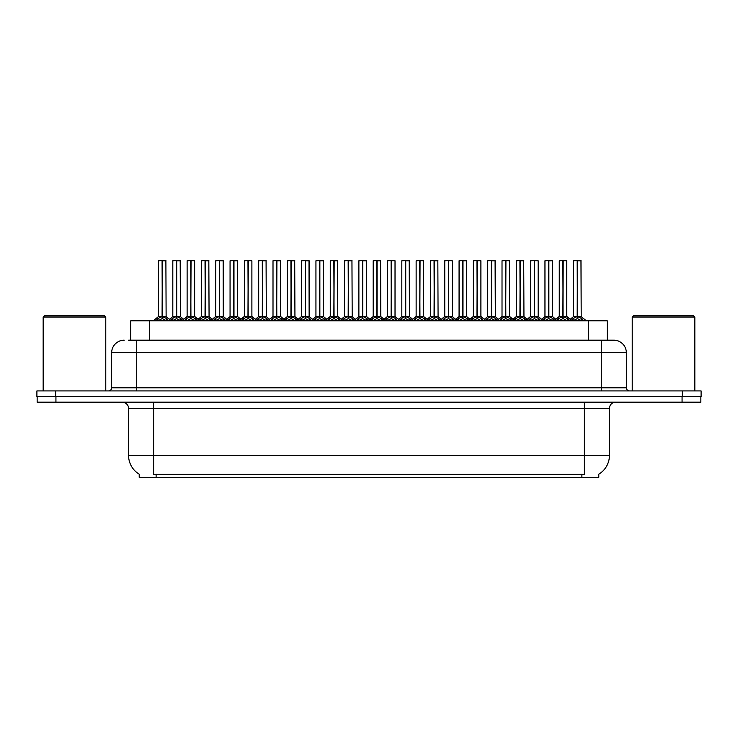 <?xml version="1.0" encoding="UTF-8"?>
<svg xmlns="http://www.w3.org/2000/svg" width="738" height="738" viewBox="0 0 738 738"><rect width="100%" height="100%" fill="white"/><g stroke="black" fill="none" stroke-linecap="round" stroke-linejoin="round"><path stroke-width="1.11" d="M128.633 340.2L136.705 340.2L128.633 340.2L130.764 340.2L130.764 320.79L607.236 320.79L607.236 340.2M598.795 474.202L598.795 477.32L139.205 477.32L139.205 474.202M139.399 474.313A21.919 21.919 0 0 1 128.569 455.411L153.615 455.411L153.615 474.313L584.385 474.313L584.385 455.411L609.431 455.411L609.431 408.446A6.264 6.264 0 0 1 615.695 402.182M128.569 455.411L128.569 408.446C128.882 407.431 127.812 402.764 122.305 402.182M598.601 474.313A21.919 21.919 0 0 0 609.431 455.411M55.931 402.182L700.851 402.182L700.851 396.546L37.149 396.546L37.149 402.182L55.931 402.182L55.931 396.546M700.851 402.182L700.851 396.546M124.187 340.2A12.518 12.518 0 0 0 111.659 352.718L111.659 387.782A3.127 3.127 0 0 1 108.532 390.919M613.813 340.2A12.518 12.518 0 0 1 626.341 352.718L136.705 352.718L136.705 340.2L613.629 340.2M626.341 352.718L626.341 387.782C626.507 389.664 627.549 390.716 629.468 390.919M55.682 390.919L36.9 390.919L36.9 396.546L55.682 396.546L55.682 390.919L682.318 390.919L682.318 396.546L701.1 396.546L701.1 390.919L682.318 390.919M556.609 320.79L558.758 318.53L562.863 316.454L562.863 318.641L563.085 260.68L566.784 260.8L566.784 316.408L563.186 316.454L567.291 318.53L569.441 320.79M562.863 260.68L559.266 260.8L562.863 260.68L559.266 260.8L559.266 316.408L562.863 316.454M563.186 316.454L563.186 318.641L563.076 316.408L566.895 316.648L563.601 316.648M562.974 260.68L562.974 316.408L563.186 260.68M562.863 260.8L563.076 316.408M561.775 260.68L564.275 260.68M567.291 318.53L567.291 320.79L563.186 318.641M562.863 318.641L558.767 320.79L558.758 318.53M570.926 320.79L573.075 318.53L577.171 316.454L577.171 318.641L577.393 260.68L573.703 260.68L577.282 260.68L577.282 316.408L581.609 318.53L583.758 320.79M577.181 260.68L573.583 260.8L573.583 316.408L577.171 316.454M577.503 316.454L577.503 318.641L577.393 316.408L581.092 316.408L577.503 316.408L577.494 260.68M577.919 316.648L581.212 316.648L580.972 260.68M577.171 260.8L577.393 316.408M577.282 260.68L576.083 260.68M581.609 318.53L581.609 320.79L577.503 318.641M577.171 318.641L573.085 320.79M563.186 260.8L566.655 260.68M527.984 320.79L530.133 318.53L534.238 316.454L534.238 318.641L534.45 260.68L538.159 260.8L538.159 316.408L534.561 316.454L538.666 318.53L540.816 320.79M534.238 260.68L530.64 260.8L534.238 260.68L530.64 260.8L530.64 316.408L534.238 316.454M534.561 316.454L534.561 318.641L534.45 316.408L538.27 316.648L534.976 316.648M534.34 260.68L534.34 316.408L534.561 260.68M534.238 260.8L534.45 316.408M533.15 260.68L535.65 260.68M538.666 318.53L538.666 320.79L534.561 318.641M534.238 318.641L530.142 320.79M499.358 320.79L501.508 318.53L505.604 316.454L505.604 318.641L505.825 260.68L509.524 260.8L509.524 316.408L505.936 316.454L510.041 318.53L512.19 320.79M505.613 260.68L502.015 260.8L505.613 260.68L502.015 260.8L502.015 316.408L505.604 316.454M505.936 316.454L505.936 318.641L505.825 316.408L509.644 316.648L506.351 316.648M505.715 260.68L505.715 316.408L505.927 260.68M505.604 260.8L505.825 316.408M504.515 260.68L507.024 260.68M510.041 318.53L510.041 320.79L505.936 318.641M505.604 318.641L501.517 320.79L501.508 318.53M470.733 320.79L472.874 318.53L476.979 316.454L476.979 318.641L477.2 260.68L480.899 260.8L480.899 316.408L477.311 316.454L481.416 318.53L483.556 320.79M476.988 260.68L473.39 260.8L476.988 260.68L473.39 260.8L473.39 316.408L476.979 316.454M477.311 316.454L477.311 318.641L477.2 316.408L481.019 316.648L477.726 316.648M477.089 260.68L477.089 316.408L477.301 260.68M476.979 260.8L477.2 316.408M475.89 260.68L478.399 260.68M481.416 318.53L481.416 320.79L477.311 318.641M476.979 318.641L472.892 320.79L472.874 318.53M442.108 320.79L444.248 318.53L448.353 316.454L448.353 318.641L448.575 260.68L452.274 260.8L452.274 316.408L448.686 316.454L452.781 318.53L454.931 320.79M448.363 260.68L444.765 260.8L448.363 260.68L444.765 260.8L444.765 316.408L448.353 316.454M448.686 316.454L448.686 318.641L448.575 316.408L452.394 316.648L449.091 316.648M448.464 260.68L448.464 316.408L448.676 260.68M448.353 260.8L448.575 316.408M447.265 260.68L449.774 260.68M452.781 318.53L452.781 320.79L448.686 318.641M448.353 318.641L444.258 320.79M534.561 260.8L538.03 260.68M505.936 260.8L509.405 260.68M477.311 260.8L480.779 260.68M448.686 260.8L452.154 260.68M542.301 320.79L544.441 318.53L548.546 316.454L548.546 318.641L548.768 260.68L545.078 260.68L548.657 260.68L548.657 316.408L552.983 318.53L555.124 320.79M548.555 260.68L544.958 260.8L544.958 316.408L548.546 316.454M548.878 316.454L548.878 318.641L548.768 316.408L552.467 316.408L548.878 316.408L548.869 260.68M549.284 316.648L552.587 316.648L552.347 260.68M548.546 260.8L548.768 316.408M548.657 260.68L547.458 260.68M552.983 318.53L552.983 320.79L548.878 318.641M548.546 318.641L544.45 320.79L544.441 318.53M513.666 320.79L515.816 318.53L519.921 316.454L519.921 318.641L520.142 260.68L516.452 260.68L520.032 260.68L520.032 316.408L524.349 318.53L526.498 320.79M519.93 260.68L516.332 260.8L516.332 316.408L519.921 316.454M520.253 316.454L520.253 318.641L520.142 316.408L523.842 316.408L520.253 316.408L520.244 260.68M520.659 316.648L523.952 316.648L523.712 260.68M519.921 260.8L520.142 316.408M520.032 260.68L518.832 260.68M524.349 318.53L524.349 320.79L520.253 318.641M519.921 318.641L515.825 320.79L515.816 318.53M485.041 320.79L487.191 318.53L491.296 316.454L491.296 318.641L491.517 260.68L487.827 260.68L491.407 260.68L491.407 316.408L495.724 318.53L497.873 320.79M491.296 260.68L487.698 260.8L487.698 316.408L491.296 316.454M491.619 316.454L491.619 318.641L491.517 316.408L495.216 316.408L491.619 316.408L491.619 260.68M492.034 316.648L495.327 316.648L495.087 260.68M491.296 260.8L491.517 316.408M491.407 260.68L490.207 260.68M495.724 318.53L495.724 320.79L491.619 318.641M491.296 318.641L487.2 320.79M456.416 320.79L458.566 318.53L462.671 316.454L462.671 318.641L462.883 260.68L459.202 260.68L462.781 260.68L462.781 316.408L467.099 318.53L469.248 320.79M462.671 260.68L459.073 260.8L459.073 316.408L462.671 316.454M462.994 316.454L462.994 318.641L462.883 316.408L466.591 316.408L462.994 316.408L462.994 260.68M463.409 316.648L466.702 316.648L466.462 260.68M462.671 260.8L462.883 316.408M462.781 260.68L461.582 260.68M467.099 318.53L467.099 320.79L462.994 318.641M462.671 318.641L458.575 320.79L458.566 318.53M43.164 317.036L44.409 315.781L104.519 315.781L105.774 317.036L43.164 317.036L43.164 390.919M105.774 317.036L105.774 390.919M632.226 317.036L633.481 315.781L693.591 315.781L694.836 317.036L632.226 317.036L632.226 390.919M694.836 317.036L694.836 390.919M413.474 320.79L415.623 318.53L419.728 316.454L419.728 318.641L419.95 260.68L423.649 260.8L423.649 316.408L420.051 316.408L424.156 318.53L426.306 320.79M419.738 260.68L416.14 260.8L419.738 260.68L416.14 260.8L416.14 316.408L419.728 316.454M420.06 316.454L420.06 318.641L419.95 316.408L423.76 316.648L420.466 316.648M419.839 260.68L419.839 316.408L420.051 260.68M419.728 260.8L419.95 316.408M418.64 260.68L421.14 260.68M424.156 318.53L424.156 320.79L420.06 318.641M419.728 318.641L415.632 320.79L415.623 318.53M384.849 320.79L386.998 318.53L391.103 316.454L391.103 318.641L391.315 260.68L395.024 260.8L395.024 316.408L391.426 316.454L395.531 318.53L397.681 320.79M391.103 260.68L387.505 260.8L391.103 260.68L387.505 260.8L387.505 316.408L391.103 316.454M391.426 316.454L391.426 318.641L391.315 316.408L395.134 316.648L391.841 316.648M391.214 260.68L391.214 316.408L391.426 260.68M391.103 260.8L391.315 316.408M390.015 260.68L392.515 260.68M395.531 318.53L395.531 320.79L391.426 318.641M391.103 318.641L387.007 320.79L386.998 318.53M356.223 320.79L358.373 318.53L362.478 316.454L362.478 318.641L362.69 260.68L366.399 260.8L366.399 316.408L362.801 316.454L366.906 318.53L369.055 320.79M362.478 260.68L358.88 260.8L362.478 260.68L358.88 260.8L358.88 316.408L362.478 316.454M362.801 316.454L362.801 260.68M362.579 260.68L362.579 316.408L366.509 316.648L363.216 316.648M362.478 260.8L362.69 316.408M361.389 260.68L363.889 260.68M366.897 320.79L362.801 318.641M362.478 318.641L358.382 320.79L358.373 318.53M327.598 320.79L329.748 318.53L333.844 316.454L333.844 318.641L334.065 260.68L337.764 260.8L337.764 316.408L334.176 316.454L338.281 318.53L340.43 320.79M333.853 260.68L330.255 260.8L333.853 260.68L330.255 260.8L330.255 316.408L333.844 316.454M334.176 316.454L334.176 318.641L334.065 316.408L337.764 316.408L337.644 260.68M333.954 260.68L333.954 316.408L334.166 260.68M333.844 260.8L334.065 316.408M332.755 260.68L335.264 260.68M338.281 318.53L338.281 320.79L334.176 318.641M333.844 318.641L329.757 320.79L329.748 318.53M427.791 320.79L429.94 318.53L434.045 316.454L434.045 318.641L434.258 260.68L430.577 260.68L434.147 260.68L434.147 316.408L438.473 318.53L440.623 320.79M434.045 260.68L430.448 260.8L430.448 316.408L434.045 316.454M434.368 316.454L434.368 318.641L434.258 316.408L437.966 316.408L434.368 316.408L434.359 260.68M434.783 316.648L438.077 316.648L437.837 260.68M434.045 260.8L434.258 316.408M434.147 260.68L432.957 260.68M438.473 318.53L438.473 320.79L434.368 318.641M434.045 318.641L429.95 320.79L429.94 318.53M399.166 320.79L401.315 318.53L405.411 316.454L405.411 318.641L405.632 260.68L401.942 260.68L405.522 260.68L405.522 316.408L409.848 318.53L411.998 320.79M405.42 260.68L401.823 260.8L401.823 316.408L405.411 316.454M405.743 316.454L405.743 318.641L405.632 316.408L409.332 316.408L405.743 316.408L405.734 260.68M406.158 316.648L409.452 316.648L409.212 260.68M405.411 260.8L405.632 316.408M405.522 260.68L404.323 260.68M409.839 320.79L405.743 318.641M405.411 318.641L401.324 320.79L401.315 318.53M370.541 320.79L372.681 318.53L376.786 316.454L376.786 318.641L377.007 260.68L373.317 260.68L376.897 260.68L376.897 316.408L381.223 318.53L383.363 320.79M376.795 260.68L373.197 260.8L373.197 316.408L376.786 316.454M377.118 316.454L377.118 318.641L377.007 316.408L380.707 316.408L377.118 316.408L377.109 260.68M377.524 316.648L380.826 316.648L380.587 260.68M376.786 260.8L377.007 316.408M376.897 260.68L375.697 260.68M381.223 318.53L381.223 320.79L377.118 318.641M376.786 318.641L372.69 320.79L372.681 318.53M341.906 320.79L344.056 318.53L348.161 316.454L348.161 318.641L348.382 260.68L344.692 260.68L348.271 260.68L348.271 316.408L352.589 318.53L354.738 320.79M348.17 260.68L344.572 260.8L344.572 316.408L348.161 316.454M348.493 316.454L348.493 318.641L348.382 316.408L352.081 316.408L348.493 316.408L348.484 260.68M348.899 316.648L352.192 316.648L351.952 260.68M348.161 260.8L348.382 316.408M348.271 260.68L347.072 260.68M352.589 318.53L352.589 320.79L348.493 318.641M348.161 318.641L344.065 320.79L344.056 318.53M420.06 260.8L423.52 260.68M391.426 260.8L394.895 260.68M366.399 316.408L366.269 260.68M298.973 320.79L301.113 318.53L305.218 316.454L305.218 318.641L305.44 260.68L309.139 260.8L309.139 316.408L305.55 316.454L309.656 318.53L311.796 320.79M305.228 260.68L301.63 260.8L305.228 260.68L301.63 260.8L301.63 316.408L305.218 316.454M305.55 316.454L305.55 318.641L305.44 316.408L309.139 316.408L309.019 260.68M305.329 260.68L305.329 316.408L305.541 260.68M305.218 260.8L305.44 316.408M304.13 260.68L306.639 260.68M309.656 318.53L309.656 320.79L305.55 318.641M305.218 318.641L301.132 320.79M270.348 320.79L272.488 318.53L276.593 316.454L276.593 318.641L276.815 260.68L280.514 260.8L280.514 316.408L276.925 316.454L281.021 318.53L283.171 320.79M276.602 260.68L273.005 260.8L276.602 260.68L273.005 260.8L273.005 316.408L276.593 316.454M276.925 316.454L276.925 318.641L276.815 316.408L280.514 316.408L280.394 260.68M276.704 260.68L276.704 316.408L276.916 260.68M276.593 260.8L276.815 316.408M275.505 260.68L278.014 260.68M281.012 320.79L276.925 318.641M276.593 318.641L272.497 320.79L272.488 318.53M241.713 320.79L243.863 318.53L247.968 316.454L247.968 318.641L248.189 260.68L251.889 260.8L251.889 316.408L248.291 316.408L252.396 318.53L254.545 320.79M247.977 260.68L244.37 260.8L247.977 260.68L244.37 260.8L244.37 316.408L247.968 316.454M248.3 316.454L248.3 318.641L248.189 316.408L251.999 316.648L248.706 316.648M248.079 260.68L248.079 316.408L248.291 260.68M247.968 260.8L248.189 316.408M246.879 260.68L249.379 260.68M252.396 318.53L252.396 320.79L248.3 318.641M247.968 318.641L243.872 320.79L243.863 318.53M213.088 320.79L215.238 318.53L219.343 316.454L219.343 318.641L219.555 260.68L223.263 260.8L223.263 316.408L219.666 316.454L223.771 318.53L225.92 320.79M219.343 260.68L215.745 260.8L219.343 260.68L215.745 260.8L215.745 316.408L219.343 316.454M219.666 316.454L219.666 318.641L219.555 316.408L223.263 316.408L223.134 260.68M219.454 260.68L219.454 316.408L219.666 260.68M219.343 260.8L219.555 316.408M218.254 260.68L220.754 260.68M223.771 318.53L223.771 320.79L219.666 318.641M219.343 318.641L215.247 320.79M184.463 320.79L186.613 318.53L190.718 316.454L190.718 318.641L190.93 260.68L194.638 260.8L194.638 316.408L191.041 316.454L195.146 318.53L197.295 320.79M190.718 260.68L187.12 260.8L190.718 260.68L187.12 260.8L187.12 316.408L190.718 316.454M191.041 316.454L191.041 318.641L190.93 316.408L194.749 316.648L191.456 316.648M190.819 260.68L190.819 316.408L191.041 260.68M190.718 260.8L190.93 316.408M189.629 260.68L192.129 260.68M195.146 318.53L195.146 320.79L191.041 318.641M190.718 318.641L186.622 320.79L186.613 318.53M155.838 320.79L157.987 318.53L162.083 316.454L162.083 318.641L162.305 260.68L158.624 260.68L162.194 260.68L162.194 316.408L166.52 318.53L168.67 320.79M162.092 260.68L158.495 260.8L158.495 316.408L162.083 316.454M162.415 316.454L162.415 318.641L162.305 316.408L166.004 316.408L162.415 316.408L162.406 260.68M162.83 316.648L166.124 316.648L165.884 260.68M162.083 260.8L162.305 316.408M162.194 260.68L160.995 260.68M166.52 318.53L166.52 320.79L162.415 318.641M162.083 318.641L157.997 320.79L157.987 318.53M313.281 320.79L315.43 318.53L319.536 316.454L319.536 318.641L319.757 260.68L316.067 260.68L319.646 260.68L319.646 316.408L323.964 318.53L326.113 320.79M319.536 260.68L315.938 260.8L315.938 316.408L319.536 316.454M319.858 316.454L319.858 318.641L319.757 316.408L323.456 316.408L319.858 316.408L319.858 260.68M320.274 316.648L323.567 316.648L323.327 260.68M319.536 260.8L319.757 316.408M319.646 260.68L318.447 260.68M323.954 320.79L319.858 318.641M319.536 318.641L315.44 320.79L315.43 318.53M284.656 320.79L286.805 318.53L290.91 316.454L290.91 318.641L291.123 260.68L287.442 260.68L291.021 260.68L291.021 316.408L295.338 318.53L297.488 320.79M290.91 260.68L287.313 260.8L287.313 316.408L290.91 316.454M291.233 316.454L291.233 318.641L291.123 316.408L294.831 316.408L291.233 316.408L291.233 260.68M291.648 316.648L294.942 316.648L294.702 260.68M290.91 260.8L291.123 316.408M291.021 260.68L289.822 260.68M295.338 318.53L295.338 320.79L291.233 318.641M290.91 318.641L286.814 320.79L286.805 318.53M256.031 320.79L258.18 318.53L262.285 316.454L262.285 318.641L262.497 260.68L258.817 260.68L262.387 260.68L262.387 316.408L266.713 318.53L268.863 320.79M262.285 260.68L258.687 260.8L258.687 316.408L262.285 316.454M262.608 316.454L262.608 318.641L262.497 316.408L266.206 316.408L262.608 316.408L262.599 260.68M263.023 316.648L266.317 316.648L266.077 260.68M262.285 260.8L262.497 316.408M262.387 260.68L261.197 260.68M266.713 318.53L266.713 320.79L262.608 318.641M262.285 318.641L258.189 320.79M227.405 320.79L229.555 318.53L233.651 316.454L233.651 318.641L233.872 260.68L230.182 260.68L233.762 260.68L233.762 316.408L238.088 318.53L240.237 320.79M233.66 260.68L230.062 260.8L230.062 316.408L233.651 316.454M233.983 316.454L233.983 318.641L233.872 316.408L237.571 316.408L233.983 316.408L233.974 260.68M234.398 316.648L237.691 316.648L237.451 260.68M233.651 260.8L233.872 316.408M233.762 260.68L232.562 260.68M238.088 318.53L238.088 320.79L233.983 318.641M233.651 318.641L229.564 320.79L229.555 318.53M198.78 320.79L200.921 318.53L205.026 316.454L205.026 318.641L205.247 260.68L201.557 260.68L205.136 260.68L205.136 316.408L209.463 318.53L211.603 320.79M205.035 260.68L201.437 260.8L201.437 316.408L205.026 316.454M205.358 316.454L205.358 318.641L205.247 316.408L208.946 316.408L205.358 316.408L205.349 260.68M205.764 316.648L209.066 316.648L208.826 260.68M205.026 260.8L205.247 316.408M205.136 260.68L203.937 260.68M209.463 318.53L209.463 320.79L205.358 318.641M205.026 318.641L200.93 320.79L200.921 318.53M170.146 320.79L172.295 318.53L176.4 316.454L176.4 318.641L176.622 260.68L172.932 260.68L176.511 260.68L176.511 316.408L180.828 318.53L182.978 320.79M176.41 260.68L172.812 260.8L172.812 316.408L176.4 316.454M176.733 316.454L176.733 318.641L176.622 316.408L180.321 316.408L176.733 316.408L176.723 260.68M177.138 316.648L180.432 316.648L180.192 260.68M176.4 260.8L176.622 316.408M176.511 260.68L175.312 260.68M180.828 318.53L180.828 320.79L176.733 318.641M176.4 318.641L172.305 320.79M330.255 260.8L330.255 316.408L333.844 316.408M273.005 260.8L273.005 316.408L276.593 316.408M248.3 260.8L251.759 260.68M191.041 260.8L194.509 260.68M581.885 477.32L581.885 474.202M156.115 477.32L156.115 474.202M149.556 340.2L149.556 320.79M588.444 340.2L588.444 320.79M584.385 402.182L584.385 408.446L128.569 408.446M609.431 408.446L584.385 408.446L584.385 455.411L153.615 455.411L153.615 402.182M682.069 402.182L682.069 396.546M136.705 390.919L136.705 352.718L111.659 352.718M111.659 387.782L626.341 387.782M601.295 340.2L601.295 390.919M562.448 316.648L559.275 316.408L562.863 316.408M567.946 319.102L567.946 320.79M558.103 319.102L558.103 320.79M576.765 316.648L573.583 316.408L577.171 316.408M581.092 260.8L577.503 260.8M582.264 319.102L582.264 320.79M573.075 318.53L573.075 320.79M572.411 319.102L572.411 320.79M533.823 316.648L530.64 316.408L534.238 316.408M539.321 319.102L539.321 320.79M530.133 318.53L530.133 320.79M529.478 319.102L529.478 320.79M505.198 316.648L502.015 316.408L505.604 316.408M510.696 319.102L510.696 320.79M500.844 319.102L500.844 320.79M476.573 316.648L473.39 316.408L476.979 316.408M482.071 319.102L482.071 320.79M472.219 319.102L472.219 320.79M447.938 316.648L444.765 316.408L448.353 316.408M453.446 319.102L453.446 320.79M444.248 318.53L444.248 320.79M443.593 319.102L443.593 320.79M548.14 316.648L544.958 316.408L548.546 316.408M552.467 260.8L548.878 260.8M553.638 319.102L553.638 320.79M543.786 319.102L543.786 320.79M519.506 316.648L516.332 316.408L519.921 316.408M523.842 260.8L520.253 260.8M525.013 319.102L525.013 320.79M515.161 319.102L515.161 320.79M490.881 316.648L487.707 316.408L491.296 316.408M495.216 260.8L491.619 260.8M496.388 319.102L496.388 320.79M487.191 318.53L487.191 320.79M486.536 319.102L486.536 320.79M462.256 316.648L459.073 316.408L462.671 316.408M466.591 260.8L462.994 260.8M467.754 319.102L467.754 320.79M457.911 319.102L457.911 320.79M419.313 316.648L416.14 316.408L419.728 316.408M424.82 319.102L424.82 320.79M414.968 319.102L414.968 320.79M390.688 316.648L387.515 316.408L391.103 316.408M396.186 319.102L396.186 320.79M386.343 319.102L386.343 320.79M362.063 316.648L358.88 316.408L362.478 316.408M366.399 260.8L362.801 260.8M366.906 318.53L366.906 320.79M367.561 319.102L367.561 320.79M357.718 319.102L357.718 320.79M333.438 316.648L330.255 316.408L325.034 320.79M342.986 320.79L337.764 316.408L334.591 316.648M337.764 260.8L334.176 260.8M338.936 319.102L338.936 320.79M329.083 319.102L329.083 320.79M433.63 316.648L430.448 316.408L434.045 316.408M437.966 260.8L434.368 260.8M439.128 319.102L439.128 320.79M429.276 319.102L429.276 320.79M405.005 316.648L401.823 316.408L405.411 316.408M409.332 260.8L405.743 260.8M409.848 318.53L409.848 320.79M410.503 319.102L410.503 320.79M400.651 319.102L400.651 320.79M376.38 316.648L373.197 316.408L376.786 316.408M380.707 260.8L377.118 260.8M381.878 319.102L381.878 320.79M372.026 319.102L372.026 320.79M347.746 316.648L344.572 316.408L348.161 316.408M352.081 260.8L348.493 260.8M353.253 319.102L353.253 320.79M343.401 319.102L343.401 320.79M304.812 316.648L301.63 316.408L305.218 316.408M314.36 320.79L309.139 316.408L305.966 316.648M309.139 260.8L305.55 260.8M310.311 319.102L310.311 320.79M301.113 318.53L301.113 320.79M300.458 319.102L300.458 320.79M276.178 316.648L273.005 316.408L267.783 320.79M285.735 320.79L280.514 316.408L277.331 316.648M280.514 260.8L276.925 260.8M281.021 318.53L281.021 320.79M281.685 319.102L281.685 320.79M271.833 319.102L271.833 320.79M247.553 316.648L244.379 316.408L247.968 316.408M253.06 319.102L253.06 320.79M243.208 319.102L243.208 320.79M218.928 316.648L215.754 316.408L219.343 316.408M228.485 320.79L223.263 316.408L220.081 316.648M223.263 260.8L219.666 260.8M224.426 319.102L224.426 320.79M215.238 318.53L215.238 320.79M214.583 319.102L214.583 320.79M190.303 316.648L187.12 316.408L190.718 316.408M195.801 319.102L195.801 320.79M185.958 319.102L185.958 320.79M161.677 316.648L158.495 316.408L162.083 316.408M166.004 260.8L162.415 260.8M167.175 319.102L167.175 320.79M157.323 319.102L157.323 320.79M319.12 316.648L315.947 316.408L319.536 316.408M323.456 260.8L319.858 260.8M323.964 318.53L323.964 320.79M324.628 319.102L324.628 320.79M314.775 319.102L314.775 320.79M290.495 316.648L287.313 316.408L290.91 316.408M294.831 260.8L291.233 260.8M295.993 319.102L295.993 320.79M286.15 319.102L286.15 320.79M261.87 316.648L258.687 316.408L262.285 316.408M266.206 260.8L262.608 260.8M267.368 319.102L267.368 320.79M258.18 318.53L258.18 320.79M257.516 319.102L257.516 320.79M233.245 316.648L230.062 316.408L233.651 316.408M237.571 260.8L233.983 260.8M238.743 319.102L238.743 320.79M228.891 319.102L228.891 320.79M204.62 316.648L201.437 316.408L205.026 316.408M208.946 260.8L205.358 260.8M210.118 319.102L210.118 320.79M200.266 319.102L200.266 320.79M175.985 316.648L172.812 316.408L176.4 316.408M180.321 260.8L176.733 260.8M181.493 319.102L181.493 320.79M172.295 318.53L172.295 320.79M171.64 319.102L171.64 320.79M559.275 316.408L554.044 320.79M566.784 316.408L572.005 320.79M573.472 316.648L570.179 319.314L566.895 316.648M581.212 316.648L586.313 320.79M559.155 316.648L555.871 319.314L552.587 316.648M530.64 316.408L525.419 320.79M538.15 316.408L543.38 320.79M502.015 316.408L496.794 320.79M509.524 316.408L514.746 320.79M473.39 316.408L468.169 320.79M480.899 316.408L486.121 320.79M444.765 316.408L439.544 320.79M458.962 316.648L455.678 319.314L452.394 316.648L457.495 320.79M530.53 316.648L527.246 319.314L523.952 316.648M538.27 316.648L541.554 319.314L544.838 316.648M501.905 316.648L498.611 319.314L495.327 316.648M509.644 316.648L512.928 319.314L516.213 316.648M473.27 316.648L469.986 319.314L466.702 316.648M481.019 316.648L484.303 319.314L487.587 316.648M444.645 316.648L441.361 319.314L438.077 316.648M416.14 316.408L410.918 320.79M430.337 316.648L427.053 319.314L423.76 316.648L428.87 320.79M387.515 316.408L382.284 320.79M395.024 316.408L400.245 320.79M358.88 316.408L353.659 320.79M366.389 316.408L371.62 320.79M401.712 316.648L398.419 319.314L395.134 316.648M409.452 316.648L412.736 319.314L416.02 316.648M373.077 316.648L369.793 319.314L366.509 316.648M380.826 316.648L384.111 319.314L387.395 316.648M344.452 316.648L341.168 319.314L337.884 316.648M352.192 316.648L355.485 319.314L358.769 316.648M301.63 316.408L296.408 320.79M244.379 316.408L239.158 320.79M251.889 316.408L257.11 320.79M215.754 316.408L210.524 320.79M187.12 316.408L181.899 320.79M194.629 316.408L199.86 320.79M158.384 316.648L153.273 320.79M166.124 316.648L171.225 320.79M315.827 316.648L312.543 319.314L309.259 316.648M323.567 316.648L326.851 319.314L330.144 316.648M287.202 316.648L283.918 319.314L280.634 316.648M294.942 316.648L298.226 319.314L301.51 316.648M258.577 316.648L255.293 319.314L251.999 316.648M266.317 316.648L269.601 319.314L272.885 316.648M229.952 316.648L226.658 319.314L223.374 316.648M237.691 316.648L240.975 319.314L244.26 316.648M201.317 316.648L198.033 319.314L194.749 316.648M209.066 316.648L212.35 319.314L215.634 316.648M172.692 316.648L169.408 319.314M180.432 316.648L183.725 319.314L187.009 316.648"/></g></svg>
